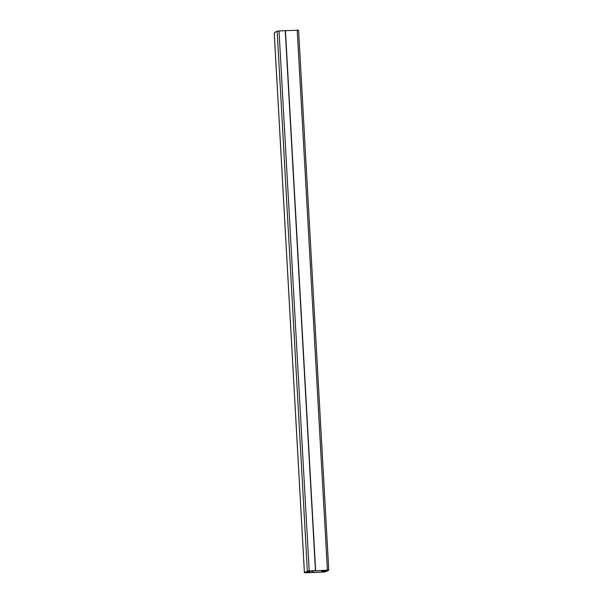 <?xml version="1.0" encoding="UTF-8"?>
<svg xmlns="http://www.w3.org/2000/svg" width="603" height="603" viewBox="0 0 603 603"><rect width="100%" height="100%" fill="white"/><g stroke="black" fill="none" stroke-linecap="round" stroke-linejoin="round"><path stroke-width="0.9" d="M309.55 572.533L305.54 572.714L306.754 572.006L309.716 571.832L307.176 571.765L308.374 571.064L315.452 570.611L307.349 571.086L304.417 572.79L323.977 572.081L326.947 571.229L322.605 571.44L323.419 570.973L327.64 570.822L328.771 570.159L310.62 570.966L327.648 570.242L322.673 570.973L321.753 571.508L325.432 571.531L323.879 571.998L309.55 572.526M309.897 571.652L309.859 570.935M315.452 570.611L285.264 30.655L277.161 31.13L274.252 32.856M326.947 571.229L326.924 570.853M325.876 571.275L325.846 570.732M325.56 571.456L325.522 570.747M323.954 571.523L323.924 570.913M328.748 570.144L298.583 30.21L285.264 30.67M315.633 570.604L285.445 30.647M322.673 570.973L322.643 570.4M321.753 571.508L321.693 570.438M312.851 572.458L312.769 570.981M306.226 572.737L306.203 572.322M309.211 570.875L279.023 30.919M307.349 571.086L277.161 31.13M304.44 572.767L274.252 32.811M327.399 570.106L297.211 30.15M322.138 571.998L322.108 571.531M312.015 572.398L311.932 571.011M307.937 572.579L307.907 572.006M309.972 571.674L309.927 570.935M304.417 572.79L274.229 32.841M328.771 570.159L298.583 30.21M322.115 572.028L322.085 571.523M307.756 572.624L307.718 572.013"/></g></svg>
